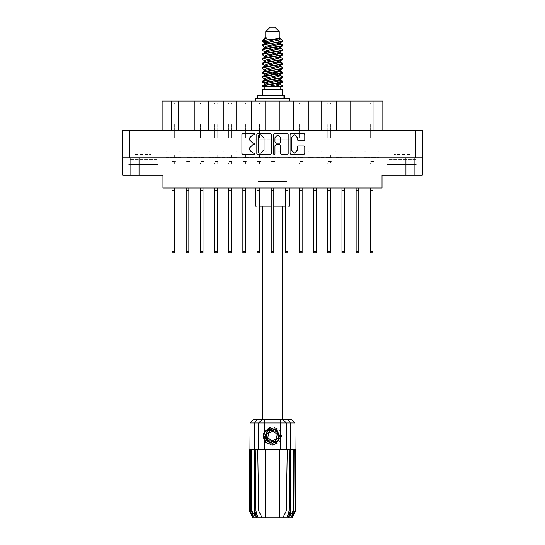 <?xml version="1.0" encoding="UTF-8"?>
<svg xmlns="http://www.w3.org/2000/svg" width="545" height="545" viewBox="0 0 545 545"><rect width="100%" height="100%" fill="white"/><g stroke="black" fill="none" stroke-linecap="round" stroke-linejoin="round"><path stroke-width="0.41" stroke-dasharray="2.73 2.04" d="M270.558 426.98L265.96 429.487L263.249 436.027L265.96 442.567L272.5 445.279L279.04 442.567L281.751 436.027L279.04 429.487L272.5 426.776L265.96 429.487L263.249 436.027L265.96 442.567L272.5 445.279L279.04 442.567L281.751 436.027L279.04 429.487L272.5 426.776L265.96 429.487L263.249 436.027L265.96 442.567L272.5 445.279L279.04 442.567L281.751 436.027L279.04 429.487L272.5 426.776L265.96 429.487L263.249 436.027L265.96 442.567L272.5 445.279L279.04 442.567L281.751 436.027L279.04 429.487L272.5 426.776L265.96 429.487L263.249 436.027L265.96 442.567L272.5 445.279L279.04 442.567L281.751 436.027L279.04 429.487L272.5 426.776L265.96 429.487L263.249 436.027L265.96 442.567L267.445 443.78M364.571 101.07L365.654 101.07L364.571 101.07M364.571 151.088L365.654 151.088L364.571 151.088M350.408 101.07L351.491 101.07L350.408 101.07M350.408 151.088L351.491 151.088L350.408 151.088M336.245 101.07L335.161 101.07L336.245 101.07M336.245 151.088L335.161 151.088L336.245 151.088M307.911 101.07L308.995 101.07L307.911 101.07M307.911 151.088L308.995 151.088L307.911 151.088M279.585 101.07L278.502 101.07L279.585 101.07M279.585 151.088L278.502 151.088L279.585 151.088M322.081 101.07L320.998 101.07L322.081 101.07M322.081 151.088L320.998 151.088L322.081 151.088M293.748 101.07L292.665 101.07L293.748 101.07M293.748 151.088L292.665 151.088L293.748 151.088M265.415 101.07L266.498 101.07L265.415 101.07M265.415 151.088L266.498 151.088L265.415 151.088M237.089 101.07L236.005 101.07L237.089 101.07M237.089 151.088L236.005 151.088L237.089 151.088M208.755 101.07L209.839 101.07L208.755 101.07M208.755 151.088L209.839 151.088L208.755 151.088M180.429 101.07L179.346 101.07L180.429 101.07M180.429 151.088L179.346 151.088L180.429 151.088M251.252 101.07L252.335 101.07L251.252 101.07M251.252 151.088L252.335 151.088L251.252 151.088M222.919 101.07L224.002 101.07L222.919 101.07M222.919 151.088L224.002 151.088L222.919 151.088M194.592 101.07L193.509 101.07L194.592 101.07M194.592 151.088L193.509 151.088L194.592 151.088M166.259 101.07L167.342 101.07L166.259 101.07M166.259 151.088L167.342 151.088L166.259 151.088M290.206 139.104L254.794 139.104L290.206 139.104M258.173 144.95L286.827 144.95L258.173 144.95M290.206 101.07L254.794 101.07L290.206 101.07M135.208 159.372L151.006 159.372L135.208 159.372M135.208 175.279L151.006 175.279L135.208 175.279M135.208 154.358L151.006 154.358L135.208 154.358M135.208 164.379L151.006 164.379L135.208 164.379M393.994 159.372L409.792 159.372L393.994 159.372M409.792 175.279L393.994 175.279L409.792 175.279M409.792 154.358L393.994 154.358L409.792 154.358M409.792 164.379L393.994 164.379L409.792 164.379M415.515 130.384L388.272 130.384L415.515 130.384M415.515 159.372L388.272 159.372L415.515 159.372M156.728 130.384L129.485 130.384L156.728 130.384M156.728 159.372L129.485 159.372L156.728 159.372M387.454 175.279L416.332 175.279L387.454 175.279M387.454 164.379L416.332 164.379L387.454 164.379M128.668 175.279L157.546 175.279L128.668 175.279M128.668 164.379L157.546 164.379L128.668 164.379M373.236 101.07L370.075 101.07L373.236 101.07M373.236 157.628L378.741 157.628L373.236 157.628M364.571 188.025L378.741 188.025L364.571 188.025M364.571 157.628L370.075 157.628L364.571 157.628M359.073 101.07L355.912 101.07L359.073 101.07M350.408 157.628L355.912 157.628L350.408 157.628M344.903 101.07L341.749 101.07L344.903 101.07M336.245 188.025L350.408 188.025L336.245 188.025M336.245 157.628L341.749 157.628L336.245 157.628M316.577 101.07L313.416 101.07L316.577 101.07M316.577 157.628L327.579 157.628L316.577 157.628M307.911 188.025L322.081 188.025L307.911 188.025M307.911 157.628L313.416 157.628L307.911 157.628M288.244 101.07L285.083 101.07L288.244 101.07M288.244 157.628L299.253 157.628L288.244 157.628M279.585 188.025L265.415 188.025L279.585 188.025M279.585 157.628L274.081 157.628L279.585 157.628M330.74 101.07L327.579 101.07L330.74 101.07M302.414 101.07L299.253 101.07L302.414 101.07M274.081 101.07L270.92 101.07L274.081 101.07M265.415 157.628L270.92 157.628L265.415 157.628M245.747 101.07L242.586 101.07L245.747 101.07M245.747 157.628L256.756 157.628L245.747 157.628M237.089 188.025L265.415 188.025L237.089 188.025M237.089 157.628L231.584 157.628L237.089 157.628M217.421 101.07L214.26 101.07L217.421 101.07M217.421 157.628L228.423 157.628L217.421 157.628M208.755 188.025L222.919 188.025L208.755 188.025M208.755 157.628L214.26 157.628L208.755 157.628M189.088 101.07L185.927 101.07L189.088 101.07M189.088 157.628L200.097 157.628L189.088 157.628M180.429 188.025L166.259 188.025L180.429 188.025M180.429 157.628L174.925 157.628L180.429 157.628M259.917 101.07L256.756 101.07L259.917 101.07M231.584 101.07L228.423 101.07L231.584 101.07M203.251 101.07L200.097 101.07L203.251 101.07M174.925 101.07L171.764 101.07L174.925 101.07M166.259 157.628L171.764 157.628L166.259 157.628M258.173 181.485L286.827 181.485L258.173 181.485M130.848 157.846L139.023 157.846L130.848 157.846M405.977 157.846L414.152 157.846L405.977 157.846M122.673 157.846L129.431 157.846M415.569 157.846L422.327 157.846M130.848 175.279L139.023 175.279M405.977 175.279L414.152 175.279M350.081 130.384L336.572 130.384L350.081 130.384M350.081 101.07L336.572 101.07M321.754 130.384L308.238 130.384L321.754 130.384M321.754 101.07L308.238 101.07M293.421 130.384L279.912 130.384L293.421 130.384M293.421 101.07L279.912 101.07M251.579 130.384L265.088 130.384L251.579 130.384M251.579 101.07L265.088 101.07M223.246 130.384L236.762 130.384L223.246 130.384M223.246 101.07L236.762 101.07M194.919 130.384L208.428 130.384L194.919 130.384M194.919 101.07L208.428 101.07M369.312 130.384L373.018 130.384M178.195 130.384L171.437 130.384M168.93 130.384L171.982 130.384M422.327 130.384L415.569 130.384M129.431 130.384L122.673 130.384M377.658 101.07L378.741 101.07L377.658 101.07M382.828 101.07L369.312 101.07M171.982 101.07L162.172 101.07M377.658 151.088L378.741 151.088L377.658 151.088M370.348 127.7L370.348 137.647L370.348 127.7M372.964 127.7L372.964 137.647L372.964 127.7M372.964 155.012L372.964 157.628L372.964 155.012M370.348 124.607L370.348 127.332L370.348 124.607M372.964 124.607L372.964 127.332L372.964 124.607M372.964 162.853L372.964 161.545L372.964 162.853M370.941 157.628L372.746 157.628L370.941 157.628M373.836 157.628L372.964 157.628L373.836 157.628M372.964 252.86L372.964 251.443M372.964 103.25L372.964 103.945L372.964 103.25M370.348 162.853L370.348 164.161L370.348 162.853M370.348 252.86L370.348 251.443M370.348 103.945L370.348 103.25L370.348 103.945M372.746 161.545L370.736 161.545L372.746 161.545M372.964 161.545L373.836 161.545L372.964 161.545M370.348 155.012L370.941 155.012L370.348 155.012M172.036 127.7L172.036 137.647L172.036 127.7M174.652 127.7L174.652 137.647L174.652 127.7M174.652 155.012L174.652 157.628L174.652 155.012L174.652 157.628L175.524 157.628L174.652 157.628L174.652 155.012L174.652 157.628L175.524 157.628L174.652 157.628L174.652 155.012L174.652 157.628L175.524 157.628L174.652 157.628L174.652 155.012L174.652 157.628L175.524 157.628L174.652 157.628L174.652 155.012L174.652 157.628L175.524 157.628L174.652 157.628L174.652 155.012L174.652 157.628L175.524 157.628L174.652 157.628L174.652 155.012L174.652 157.628L175.524 157.628L174.652 157.628L174.652 155.012M172.036 124.607L172.036 127.332L172.036 124.607M174.652 124.607L174.652 127.332L174.652 124.607M174.652 162.853L174.652 161.545L174.652 164.161L174.652 161.545L175.524 161.545L174.652 161.545L174.652 164.161L174.652 161.545L175.524 161.545L174.652 161.545L174.652 164.161L174.652 161.545L175.524 161.545L174.652 161.545L174.652 164.161L174.652 161.545L175.524 161.545L174.652 161.545L174.652 164.161L174.652 161.545L175.524 161.545L174.652 161.545L174.652 164.161L174.652 161.545L175.524 161.545L174.652 161.545L174.652 164.161L174.652 161.545L175.524 161.545L174.652 161.545L174.652 162.853M172.629 157.628L174.434 157.628L172.629 157.628M174.652 251.443L174.652 252.86M174.652 103.25L174.652 103.945L174.652 103.25M172.036 162.853L172.036 164.161L172.036 162.853M172.036 251.443L172.036 252.86M172.036 103.945L172.036 103.25L172.036 103.945M174.434 161.545L172.424 161.545L174.434 161.545M172.036 155.012L172.629 155.012L172.036 155.012M186.199 127.7L186.199 137.647L186.199 127.7M188.815 127.7L188.815 137.647L188.815 127.7M188.815 155.012L188.815 157.628L188.815 155.012L188.815 157.628L189.687 157.628L188.815 157.628L188.815 155.012L188.815 157.628L189.687 157.628L188.815 157.628L188.815 155.012L188.815 157.628L189.687 157.628L188.815 157.628L188.815 155.012M186.199 124.607L186.199 127.332L186.199 124.607M188.815 124.607L188.815 127.332L188.815 124.607M188.815 162.853L188.815 161.545L188.815 164.161L188.815 161.545L189.687 161.545L188.815 161.545L188.815 164.161L188.815 161.545L189.687 161.545L188.815 161.545L188.815 164.161L188.815 161.545L189.687 161.545L188.815 161.545L188.815 162.853M186.792 157.628L188.597 157.628L186.792 157.628M188.815 251.443L188.815 252.86L188.815 251.443M188.815 103.25L188.815 103.945L188.815 103.25M186.199 162.853L186.199 164.161L186.199 162.853M186.199 251.443L186.199 252.86L186.199 251.443M186.199 103.945L186.199 103.25L186.199 103.945M188.597 161.545L186.588 161.545L188.597 161.545M186.199 155.012L186.792 155.012L186.199 155.012M299.525 127.7L299.525 137.647L299.525 127.7M302.141 127.7L302.141 137.647L302.141 127.7M302.141 155.012L302.141 157.628L302.141 155.012M299.525 124.607L299.525 127.332L299.525 124.607M302.141 124.607L302.141 127.332L302.141 124.607M302.141 162.853L302.141 161.545L302.141 162.853M300.118 157.628L301.923 157.628L300.118 157.628M303.013 157.628L302.141 157.628L303.013 157.628M302.141 252.86L302.141 251.443M302.141 103.25L302.141 103.945L302.141 103.25M299.525 162.853L299.525 164.161L299.525 162.853M299.525 252.86L299.525 251.443M299.525 103.945L299.525 103.25L299.525 103.945M301.923 161.545L299.913 161.545L301.923 161.545M302.141 161.545L303.013 161.545L302.141 161.545M299.525 155.012L300.118 155.012L299.525 155.012M327.852 127.7L327.852 137.647L327.852 127.7M330.468 127.7L330.468 137.647L330.468 127.7M330.468 155.012L330.468 157.628L330.468 155.012M327.852 124.607L327.852 127.332L327.852 124.607M330.468 124.607L330.468 127.332L330.468 124.607M330.468 162.853L330.468 161.545L330.468 162.853M328.451 157.628L330.25 157.628L328.451 157.628M331.34 157.628L330.468 157.628L331.34 157.628M330.468 252.86L330.468 251.443M330.468 103.25L330.468 103.945L330.468 103.25M327.852 162.853L327.852 164.161L327.852 162.853M327.852 252.86L327.852 251.443M327.852 103.945L327.852 103.25L327.852 103.945M330.25 161.545L328.24 161.545L330.25 161.545M330.468 161.545L331.34 161.545L330.468 161.545M327.852 155.012L328.451 155.012L327.852 155.012M200.369 127.7L200.369 137.647L200.369 127.7M202.978 127.7L202.978 137.647L202.978 127.7M202.978 155.012L202.978 157.628L202.978 155.012L202.978 157.628L203.85 157.628L202.978 157.628L202.978 155.012L202.978 157.628L203.85 157.628L202.978 157.628L202.978 155.012L202.978 157.628L203.85 157.628L202.978 157.628L202.978 155.012L202.978 157.628L203.85 157.628L202.978 157.628L202.978 155.012L202.978 157.628L203.85 157.628L202.978 157.628L202.978 155.012L202.978 157.628L203.85 157.628L202.978 157.628L202.978 155.012L202.978 157.628L203.85 157.628L202.978 157.628L202.978 155.012M200.369 124.607L200.369 127.332L200.369 124.607M202.978 124.607L202.978 127.332L202.978 124.607M202.978 162.853L202.978 161.545L202.978 164.161L202.978 161.545L203.85 161.545L202.978 161.545L202.978 164.161L202.978 161.545L203.85 161.545L202.978 161.545L202.978 164.161L202.978 161.545L203.85 161.545L202.978 161.545L202.978 164.161L202.978 161.545L203.85 161.545L202.978 161.545L202.978 164.161L202.978 161.545L203.85 161.545L202.978 161.545L202.978 164.161L202.978 161.545L203.85 161.545L202.978 161.545L202.978 164.161L202.978 161.545L203.85 161.545L202.978 161.545L202.978 162.853M200.962 157.628L202.76 157.628L200.962 157.628M202.978 251.443L202.978 252.86M202.978 103.25L202.978 103.945L202.978 103.25M200.369 162.853L200.369 164.161L200.369 162.853M200.369 251.443L200.369 252.86M200.369 103.945L200.369 103.25L200.369 103.945M202.76 161.545L200.751 161.545L202.76 161.545M200.369 155.012L200.962 155.012L200.369 155.012M228.696 127.7L228.696 137.647L228.696 127.7M231.312 127.7L231.312 137.647L231.312 127.7M231.312 155.012L231.312 157.628L231.312 155.012L231.312 157.628L232.184 157.628L231.312 157.628L231.312 155.012L231.312 157.628L232.184 157.628L231.312 157.628L231.312 155.012L231.312 157.628L232.184 157.628L231.312 157.628L231.312 155.012L231.312 157.628L232.184 157.628L231.312 157.628L231.312 155.012L231.312 157.628L232.184 157.628L231.312 157.628L231.312 155.012L231.312 157.628L232.184 157.628L231.312 157.628L231.312 155.012L231.312 157.628L232.184 157.628L231.312 157.628L231.312 155.012M228.696 124.607L228.696 127.332L228.696 124.607M231.312 124.607L231.312 127.332L231.312 124.607M231.312 162.853L231.312 161.545L231.312 164.161L231.312 161.545L232.184 161.545L231.312 161.545L231.312 164.161L231.312 161.545L232.184 161.545L231.312 161.545L231.312 164.161L231.312 161.545L232.184 161.545L231.312 161.545L231.312 164.161L231.312 161.545L232.184 161.545L231.312 161.545L231.312 164.161L231.312 161.545L232.184 161.545L231.312 161.545L231.312 164.161L231.312 161.545L232.184 161.545L231.312 161.545L231.312 164.161L231.312 161.545L232.184 161.545L231.312 161.545L231.312 162.853M229.288 157.628L231.094 157.628L229.288 157.628M231.312 251.443L231.312 252.86M231.312 103.25L231.312 103.945L231.312 103.25M228.696 162.853L228.696 164.161L228.696 162.853M228.696 251.443L228.696 252.86M228.696 103.945L228.696 103.25L228.696 103.945M231.094 161.545L229.084 161.545L231.094 161.545M228.696 155.012L229.288 155.012L228.696 155.012M257.029 127.7L257.029 137.647L257.029 127.7M259.645 127.7L259.645 137.647L259.645 127.7M259.645 155.012L259.645 157.628L259.645 155.012L259.645 157.628L260.517 157.628L259.645 157.628L259.645 155.012L259.645 157.628L260.517 157.628L259.645 157.628L259.645 155.012L259.645 157.628L260.517 157.628L259.645 157.628L259.645 155.012L259.645 157.628L260.517 157.628L259.645 157.628L259.645 155.012L259.645 157.628L260.517 157.628L259.645 157.628L259.645 155.012M257.029 124.607L257.029 127.332L257.029 124.607M259.645 124.607L259.645 127.332L259.645 124.607M259.645 162.853L259.645 161.545L259.645 164.161L259.645 161.545L260.517 161.545L259.645 161.545L259.645 164.161L259.645 161.545L260.517 161.545L259.645 161.545L259.645 164.161L259.645 161.545L260.517 161.545L259.645 161.545L259.645 164.161L259.645 161.545L260.517 161.545L259.645 161.545L259.645 164.161L259.645 161.545L260.517 161.545L259.645 161.545L259.645 162.853M257.622 157.628L259.427 157.628L257.622 157.628M259.645 251.443L259.645 252.86M259.645 103.25L259.645 103.945L259.645 103.25M257.029 162.853L257.029 164.161L257.029 162.853M257.029 251.443L257.029 252.86M257.029 103.945L257.029 103.25L257.029 103.945M259.427 161.545L257.417 161.545L259.427 161.545M257.029 155.012L257.622 155.012L257.029 155.012M175.524 157.628L174.652 157.628L175.524 157.628M174.652 161.545L175.524 161.545L174.652 161.545M203.85 157.628L202.978 157.628L203.85 157.628M202.978 161.545L203.85 161.545L202.978 161.545M232.184 157.628L231.312 157.628L232.184 157.628M231.312 161.545L232.184 161.545L231.312 161.545M260.517 157.628L259.645 157.628L260.517 157.628M259.645 161.545L260.517 161.545L259.645 161.545M214.532 127.7L214.532 137.647L214.532 127.7M217.148 127.7L217.148 137.647L217.148 127.7M217.148 155.012L217.148 157.628L217.148 155.012L217.148 157.628L218.02 157.628L217.148 157.628L217.148 155.012L217.148 157.628L218.02 157.628L217.148 157.628L217.148 155.012L217.148 157.628L218.02 157.628L217.148 157.628L217.148 155.012M214.532 124.607L214.532 127.332L214.532 124.607M217.148 124.607L217.148 127.332L217.148 124.607M217.148 162.853L217.148 161.545L217.148 164.161L217.148 161.545L218.02 161.545L217.148 161.545L217.148 164.161L217.148 161.545L218.02 161.545L217.148 161.545L217.148 164.161L217.148 161.545L218.02 161.545L217.148 161.545L217.148 162.853M215.125 157.628L216.93 157.628L215.125 157.628M217.148 251.443L217.148 252.86L217.148 251.443M217.148 103.25L217.148 103.945L217.148 103.25M214.532 162.853L214.532 164.161L214.532 162.853M214.532 251.443L214.532 252.86L214.532 251.443M214.532 103.945L214.532 103.25L214.532 103.945M216.93 161.545L214.921 161.545L216.93 161.545M214.532 155.012L215.125 155.012L214.532 155.012M242.859 127.7L242.859 137.647L242.859 127.7M245.475 127.7L245.475 137.647L245.475 127.7M245.475 155.012L245.475 157.628L245.475 155.012L245.475 157.628L246.347 157.628L245.475 157.628L245.475 155.012L245.475 157.628L246.347 157.628L245.475 157.628L245.475 155.012L245.475 157.628L246.347 157.628L245.475 157.628L245.475 155.012M242.859 124.607L242.859 127.332L242.859 124.607M245.475 124.607L245.475 127.332L245.475 124.607M245.475 162.853L245.475 161.545L245.475 164.161L245.475 161.545L246.347 161.545L245.475 161.545L245.475 164.161L245.475 161.545L246.347 161.545L245.475 161.545L245.475 164.161L245.475 161.545L246.347 161.545L245.475 161.545L245.475 162.853M243.458 157.628L245.257 157.628L243.458 157.628M245.475 251.443L245.475 252.86L245.475 251.443M245.475 103.25L245.475 103.945L245.475 103.25M242.859 162.853L242.859 164.161L242.859 162.853M242.859 251.443L242.859 252.86L242.859 251.443M242.859 103.945L242.859 103.25L242.859 103.945M245.257 161.545L243.247 161.545L245.257 161.545M242.859 155.012L243.458 155.012M271.192 127.7L271.192 137.647L271.192 127.7M273.808 127.7L273.808 137.647L273.808 127.7M273.808 155.012L273.808 157.628L273.808 155.012L273.808 157.628L274.68 157.628L273.808 157.628L273.808 155.012L273.808 157.628L274.68 157.628L273.808 157.628L273.808 155.012M271.192 124.607L271.192 127.332L271.192 124.607M273.808 124.607L273.808 127.332L273.808 124.607M273.808 162.853L273.808 161.545L273.808 164.161L273.808 161.545L274.68 161.545L273.808 161.545L273.808 164.161L273.808 161.545L274.68 161.545L273.808 161.545L273.808 162.853M271.785 157.628L273.59 157.628L271.785 157.628M273.808 251.443L273.808 252.86L273.808 251.443M273.808 103.25L273.808 103.945L273.808 103.25M271.192 162.853L271.192 164.161L271.192 162.853M271.192 251.443L271.192 252.86L271.192 251.443M271.192 103.945L271.192 103.25L271.192 103.945M273.59 161.545L271.58 161.545L273.59 161.545M271.192 155.012L271.785 155.012L271.192 155.012M274.68 157.628L273.808 157.628L274.68 157.628M273.808 161.545L274.68 161.545L273.808 161.545M189.687 157.628L188.815 157.628L189.687 157.628M188.815 161.545L189.687 161.545L188.815 161.545M218.02 157.628L217.148 157.628L218.02 157.628M217.148 161.545L218.02 161.545L217.148 161.545M246.347 157.628L245.475 157.628L246.347 157.628M245.475 161.545L246.347 161.545L245.475 161.545"/><path stroke-width="0.82" d="M269.141 442.274L267.684 441.232L265.415 436.307L267.684 441.232L272.779 443.112L277.705 440.844L279.585 435.748L277.316 430.822L279.585 435.748L277.705 440.844L272.779 443.112L267.684 441.232L265.415 436.307L267.295 431.211L272.221 428.942L277.316 430.822L279.585 435.748L277.705 440.844L272.779 443.112L267.684 441.232L265.415 436.307L267.295 431.211L272.221 428.942L277.316 430.822L279.585 435.748M129.431 157.846L122.673 157.846L122.673 130.384L422.327 130.384L422.327 157.846L129.431 157.846L129.431 130.384M414.152 157.846L414.152 175.279L382.011 175.279L382.011 188.025L162.989 188.025L162.989 175.279L130.848 175.279L130.848 157.846L130.848 175.279L122.673 175.279L122.673 157.846M194.919 130.384L194.919 101.07L208.428 101.07L208.428 130.384M223.246 130.384L223.246 101.07L236.762 101.07L236.762 130.384M251.579 130.384L251.579 101.07L265.088 101.07L265.088 130.384M293.421 130.384L293.421 101.07L265.088 101.07M321.754 130.384L321.754 101.07L293.421 101.07M350.081 130.384L350.081 101.07L321.754 101.07M162.172 130.384L162.172 101.07L194.919 101.07M373.018 130.384L373.018 101.07L382.828 101.07L382.828 130.384M372.964 188.025L372.964 252.86L370.348 252.86L370.348 188.025M302.141 188.025L302.141 252.86L299.525 252.86L299.525 188.025M330.468 188.025L330.468 252.86L327.852 252.86L327.852 188.025M174.652 188.025L174.652 252.86L172.036 252.86L172.036 188.025M202.978 188.025L202.978 252.86L200.369 252.86L200.369 188.025M231.312 188.025L231.312 252.86L228.696 252.86L228.696 188.025M259.645 188.025L259.645 252.86L257.029 252.86L257.029 188.025M188.815 188.025L188.815 252.86L186.199 252.86L186.199 188.025M217.148 188.025L217.148 252.86L214.532 252.86L214.532 188.025M245.475 188.025L245.475 252.86L242.859 252.86L242.859 188.025M273.808 188.025L273.808 252.86L271.192 252.86L271.192 188.025M358.801 188.025L358.801 252.86L356.185 252.86L356.185 188.025M287.971 188.025L287.971 252.86L285.355 252.86L285.355 188.025M316.304 188.025L316.304 252.86L313.688 252.86L313.688 188.025M344.631 188.025L344.631 252.86L342.022 252.86L342.022 188.025M265.742 31.61L279.258 31.61L274.898 27.25L270.102 27.25L265.742 31.61L265.742 37.06L264.768 38.211M279.258 31.61L279.258 37.06L265.742 37.06M262.322 86.471L264.257 85.62L280.743 82.901L282.385 82.343L282.692 81.423L280.743 82.329L262.615 85.613L262.309 86.471L268.46 86.471L278.754 84.318L279.844 83.869L280.007 83.058M263.29 40.487L262.322 40.487L262.309 41.127L263.29 40.487L280.123 38.3L279.258 37.06M282.692 89.741L262.309 89.741L262.309 95.191L282.692 95.191L282.692 89.741M289.552 188.025L289.552 206.112L287.971 206.112M285.355 206.112L273.808 206.112M271.192 206.112L259.645 206.112M257.029 206.112L255.448 206.112L255.448 188.025M282.692 85.96L282.692 86.471L282.065 86.471L282.692 85.96L280.232 84.318M254.604 449.645L265.415 449.645L265.415 510.978L289.068 510.978L289.729 449.645L287.31 449.645L286.241 510.978L282.848 517.75L252.887 517.75L249.617 511.21L252.458 516.66L250.046 511.21L253.398 516.66L251.518 511.21L251.974 511.21L255.237 516.66L253.956 511.21L254.604 511.21L254.604 449.645L249.617 449.645L249.624 511.21L250.08 423.009L264.597 423.009L264.597 431.804L270.334 428.009L276.853 430.032L279.442 438.609L274.762 444.189L267.445 443.78L264.597 440.844L265.837 442.451M279.585 517.75L279.585 449.645L287.31 449.645M291.044 449.645L290.751 511.21L291.044 449.645L293.026 449.645L293.026 511.21L293.483 511.21L293.483 449.645L293.026 449.645M293.483 449.645L295.383 449.645L295.383 511.21L292.113 517.75L282.848 517.75L284.769 513.921M294.722 449.645L294.954 511.21L292.542 516.66L295.376 511.21L294.92 423.009L264.597 423.009L264.597 419.684L291.589 419.684L294.92 423.009M250.08 423.009L253.411 419.684L264.597 419.684M255.271 449.645L255.932 510.978L265.415 510.978L265.415 517.75M287.726 419.684L290.376 423.009L290.751 449.645L290.396 449.645L290.396 511.21L290.751 511.21L288.142 517.75M284.354 98.352L284.354 95.627L257.628 95.627L257.628 98.352M289.497 101.07L289.497 98.352L255.503 98.352L255.503 101.07M282.692 45.099L280.743 46.012L264.257 48.737L262.615 49.288L262.309 50.208L264.257 49.302L282.385 46.018L282.385 44.751L278.039 42.571M282.692 54.18L280.743 55.093L264.257 57.818L262.615 58.37L262.309 59.289L264.257 58.383L282.385 55.099L282.385 53.832L279.646 52.197M282.692 63.261L280.743 64.174L264.257 66.892L262.615 67.451L262.309 68.37L264.257 67.464L282.385 64.181L282.692 63.261L280.232 61.619M282.692 72.342L280.743 73.248L264.257 75.973L262.615 76.532L262.309 77.451L264.257 76.545L282.385 73.262L282.692 72.342L280.232 70.7M262.615 44.751L280.743 41.468L282.692 40.562L282.385 41.481L264.257 44.758L262.309 45.671L262.615 44.751L266.246 42.776L278.754 40.051L280.232 39.145L279.646 38.572M262.615 53.832L280.743 50.549L282.692 49.643L282.385 50.562L264.257 53.839L262.309 54.752L262.615 53.832L266.246 51.857L278.754 49.132L280.232 48.226L279.844 47.762M262.615 62.913L280.743 59.63L282.692 58.724L282.385 59.643L264.257 62.92L262.309 63.833L262.615 62.913L265.156 61.381L278.754 58.213L280.232 57.307L280.232 56.394M262.615 71.995L280.743 68.711L282.692 67.805L282.385 68.725L264.257 72.001L262.309 72.907L262.615 71.995L265.156 70.462L278.754 67.294L280.232 66.381L280.232 65.475M262.615 81.069L280.743 77.792L282.692 76.886L282.385 77.799L264.257 81.082L262.309 81.988L262.615 81.069L265.156 79.543L278.754 76.375L280.232 75.462L280.232 74.556M264.768 79.781L264.768 78.868L266.246 77.962L278.754 75.237L282.385 73.262M264.993 71.272L264.768 69.787L266.246 68.881L278.754 66.156L282.385 64.181M264.993 62.191L264.768 60.706L266.246 59.8L278.754 57.075L282.385 55.099M264.993 53.11L264.768 51.625L266.246 50.719L278.754 47.994L282.385 46.018M266.961 43.661L264.768 42.551L266.246 41.638L280.123 38.3M262.615 85.613L266.246 83.637L278.754 80.912L280.232 80.006L280.232 79.093M262.615 76.532L266.246 74.556L278.754 71.831L280.232 70.925L280.232 70.012M262.615 67.451L266.246 65.475L278.754 62.75L280.232 61.844L280.232 60.931M262.615 58.37L266.246 56.394L278.754 53.669L280.232 52.763L279.844 52.306M262.615 49.288L266.246 47.313L278.754 44.588L280.232 43.682L279.844 43.225M264.768 84.318L264.768 83.412L266.246 82.499L278.754 79.774L282.385 77.799M264.768 75.237L264.768 74.331L266.246 73.418L278.754 70.7L282.385 68.725M264.768 66.156L264.768 65.25L266.246 64.344L278.754 61.619L282.385 59.643M264.768 57.082L264.768 56.169L266.246 55.263L278.754 52.538L282.385 50.562M264.768 48.001L264.768 47.088L266.246 46.182L278.754 43.457L282.385 41.481M279.442 438.609L277.739 441.266L272.5 443.439L267.261 441.266L265.088 436.027L267.261 430.788L269.428 429.283M277.316 430.822L279.585 435.748L277.705 440.844L272.779 443.112L267.684 441.232L270.947 442.949L269.189 442.656M277.705 440.844L272.779 443.112L267.684 441.232L265.415 436.307L267.248 431.265M279.204 73.575L272.5 72.056M268.46 86.471L274.305 86.471L278.754 85.449L280.232 84.543L280.232 83.412M272.5 82.275L265.797 80.762M276.717 431.47L270.661 430.094L266.444 434.658L268.283 440.585L274.339 441.961L278.556 437.397L276.717 431.47M297.284 137.613L294.423 134.751L291.561 137.613L291.561 150.291L294.423 153.145L297.284 150.291L297.284 147.055L298.353 145.985L303.756 145.985L304.825 147.055L304.825 153.574L303.756 154.644L291.139 154.644L290.069 153.574L290.069 134.322L291.139 133.252L303.756 133.252L304.825 134.322L304.825 139.724L303.756 140.794L298.353 140.794L297.284 139.724L297.284 137.613M254.317 144.698L255.067 143.948L254.317 143.199L252.846 143.199L249.426 139.779L249.426 138.171L252.846 134.751L254.317 134.751L255.067 134.002L254.317 133.252L242.954 133.252L241.885 134.322L241.885 153.574L242.954 154.644L254.317 154.644L255.067 153.894L254.317 153.145L252.846 153.145L249.426 149.725L249.426 148.124L252.846 144.698L254.317 144.698M280.655 137.667L277.793 134.806L274.932 137.667L274.932 142.129L276.002 143.199L279.585 143.199L280.655 142.129L280.655 137.667M262.513 40.848L265.797 41.795M280.007 44.029L282.385 44.751M282.487 45.385L279.204 44.438M266.961 42.571L262.309 41.127M278.039 52.742L282.385 53.832M282.487 54.466L276.642 53.083M270.531 52.197L264.993 51.278M278.039 61.823L282.385 62.913M282.487 63.547L276.642 62.164M278.039 70.904L282.385 71.995M282.487 72.628L276.642 71.245M278.039 79.986L282.692 81.423M282.487 81.709L276.642 80.326M265.797 73.575L262.513 72.628M264.993 73.984L262.309 72.907M268.358 83.092L262.513 81.709M266.961 83.433L262.309 81.988M279.204 82.656L275.47 81.709M279.204 64.494L275.47 63.547M279.204 55.413L275.47 54.466M266.961 52.742L265.354 52.197M276.642 74.011L272.5 73.194M269.53 72.628L265.797 71.681M272.5 64.112L269.53 63.547M272.5 55.031L269.53 54.466M262.322 40.487L266.955 38.034L264.768 38.034L264.768 38.92M263.269 435.407L263.33 437.247M266.43 442.588L263.651 437.24L264.768 431.545L263.651 437.24L266.43 442.588M275.314 428.874L269.155 429.433L265.579 434.474L267.684 441.232M269.169 442.288L267.684 441.232L265.415 436.307L267.684 441.232L269.169 442.288L267.684 441.232L265.415 436.307L267.684 441.232L269.169 442.288M274.183 154.644L274.932 153.894L274.932 145.767L276.002 144.698L279.585 144.698L280.655 145.767L280.655 153.574L281.724 154.644L287.126 154.644L288.196 153.574L288.196 134.322L287.126 133.252L274.503 133.252L273.433 134.322L273.433 153.894L274.183 154.644M271.567 153.574L271.567 134.322L270.497 133.252L257.874 133.252L256.804 134.322L256.804 153.574L257.874 154.644L270.497 154.644L271.567 153.574M422.327 157.846L422.327 175.279L414.152 175.279M178.195 130.384L178.195 101.07M223.246 101.07L208.428 101.07M251.579 101.07L236.762 101.07M279.912 130.384L279.912 101.07M308.238 130.384L308.238 101.07M336.572 130.384L336.572 101.07M373.018 101.07L350.081 101.07M259.052 134.751L258.303 135.501L258.303 152.402L259.052 153.145L260.599 153.145L264.025 149.725L264.025 138.171L260.599 134.751L259.052 134.751M372.964 190.205L370.348 190.205M302.141 190.205L299.525 190.205M330.468 190.205L327.852 190.205M174.652 190.205L172.036 190.205M202.978 190.205L200.369 190.205M231.312 190.205L228.696 190.205M259.645 190.205L257.029 190.205M188.815 190.205L186.199 190.205M217.148 190.205L214.532 190.205M245.475 190.205L242.859 190.205M273.808 190.205L271.192 190.205M358.801 190.205L356.185 190.205M287.971 190.205L285.355 190.205M316.304 190.205L313.688 190.205M344.631 190.205L342.022 190.205M262.309 206.112L262.309 419.684M282.692 206.112L282.692 419.684M265.797 50.869L268.358 51.312M265.156 52.088L262.309 50.208M264.768 60.931L262.309 59.289M264.768 70.012L262.309 68.37M264.768 79.093L262.309 77.451M264.87 86.471L264.87 89.741M280.13 86.471L280.13 89.741M266.178 95.191L266.178 95.627M278.822 95.191L278.822 95.627M282.692 40.562L280.232 38.92M282.692 49.643L280.232 48.001M279.204 48.982L276.642 48.539M264.768 47.313L262.309 45.671M282.692 58.724L280.232 57.082M266.961 56.19L264.993 55.822M264.768 56.394L262.309 54.752M282.692 67.805L280.232 66.156M264.768 65.475L262.309 63.833M282.692 76.886L280.232 75.237M263.358 39.765L266.955 38.034M274.305 86.471L282.065 86.471M280.191 38.995L279.469 38.661M275.341 39.737L278.659 40.078M264.768 61.844L265.156 61.381M264.768 52.763L265.156 52.306M264.993 44.029L265.156 43.225M280.232 51.625L280.007 51.278M280.232 42.551L280.007 42.197M279.585 449.645L265.415 449.645M293.026 511.21L289.763 516.66L291.044 511.21M294.722 511.21L291.602 516.66L293.483 511.21M294.954 449.645L294.954 511.21M256.859 517.75L254.249 511.21L254.249 449.645L254.624 423.009L257.274 419.684M253.956 449.645L253.956 511.21M251.974 449.645L251.974 511.21M251.518 449.645L251.518 511.21M250.278 449.645L250.278 511.21M250.046 449.645L250.046 511.21M290.396 449.645L289.729 449.645M264.597 431.804L263.603 433.486L264.597 440.844L264.597 449.645M258.759 510.978L262.152 517.75L258.759 510.978L257.69 449.645M255.932 510.978L257.635 516.66L254.604 511.21M290.396 511.21L287.365 516.66L289.068 510.978M263.337 437.301L264.591 440.83M265.647 441.763L263.603 435.237L264.775 431.545M265.456 436.872L265.579 434.467M267.227 441.729L263.603 435.237M276.111 439.365L277.194 434.569L273.583 431.231L268.889 432.689L267.806 437.485L271.417 440.823L276.111 439.365M269.067 442.233L267.738 441.28M415.569 157.846L415.569 130.384M139.023 157.846L139.023 175.279M405.977 175.279L405.977 157.846M168.93 101.07L168.93 130.384M171.437 130.384L171.437 101.07M372.964 251.443L370.348 251.443M302.141 251.443L299.525 251.443M330.468 251.443L327.852 251.443M174.652 251.443L172.036 251.443M202.978 251.443L200.369 251.443M231.312 251.443L228.696 251.443M259.645 251.443L257.029 251.443M188.815 251.443L186.199 251.443M217.148 251.443L214.532 251.443M245.475 251.443L242.859 251.443M273.808 251.443L271.192 251.443M358.801 251.443L356.185 251.443M287.971 251.443L285.355 251.443M316.304 251.443L313.688 251.443M344.631 251.443L342.022 251.443M280.403 449.645L280.403 419.684M258.241 449.645L258.698 423.009L261.927 419.684M283.073 419.684L286.302 423.009L286.759 449.645M283.979 98.352L283.979 95.627M279.844 83.869L282.385 82.343M265.156 43.007L262.615 41.481M280.232 48.226L280.232 47.313M264.768 43.682L264.768 42.551M280.232 39.145L280.232 38.211M282.385 81.069L280.232 79.781M264.768 83.637L262.615 82.343M264.768 74.556L262.615 73.262M280.232 52.763L280.232 51.85M280.232 43.682L280.232 42.776"/></g></svg>
